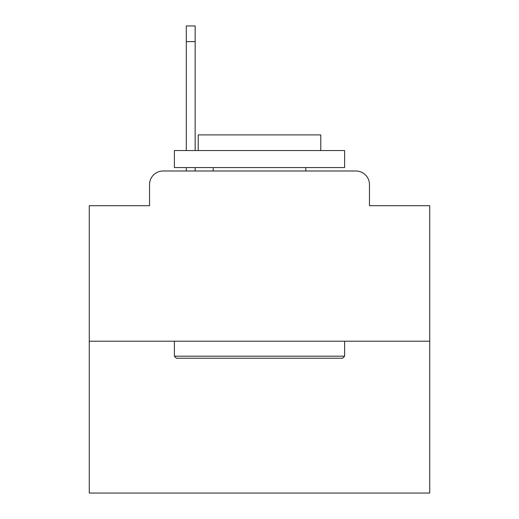 <?xml version="1.0" encoding="UTF-8"?>
<svg xmlns="http://www.w3.org/2000/svg" width="519" height="519" viewBox="0 0 519 519"><rect width="100%" height="100%" fill="white"/><g stroke="black" fill="none" stroke-linecap="round" stroke-linejoin="round"><path stroke-width="0.78" d="M149.537 184.602L149.537 205.706L149.537 184.602A13.617 13.617 0 0 1 163.154 170.985L186.302 170.985L186.302 167.579M429.726 341.21L89.274 341.21L89.274 493.05L429.726 493.05L429.726 205.706L369.463 205.706L369.463 184.602A13.617 13.617 0 0 0 355.846 170.985L163.154 170.985M89.274 341.21L89.274 205.706L149.537 205.706M195.157 167.579L195.157 170.985L206.387 170.985M312.613 170.985L355.846 170.985M369.463 205.706L369.463 184.602M342.572 358.233L176.428 358.233L174.384 356.19L344.616 356.19L342.572 358.233M174.384 150.555L344.616 150.555L344.616 167.579L174.384 167.579L174.384 150.555M320.781 150.555L320.781 134.895L198.219 134.895L198.219 150.555M174.384 341.21L174.384 356.19M344.616 341.21L344.616 356.19M213.199 167.579L213.199 170.985M305.801 167.579L305.801 170.985M195.157 25.95L195.157 41.611L186.302 41.611L186.302 25.95L195.157 25.95M186.302 150.555L186.302 41.611M195.157 150.555L195.157 41.611"/></g></svg>
